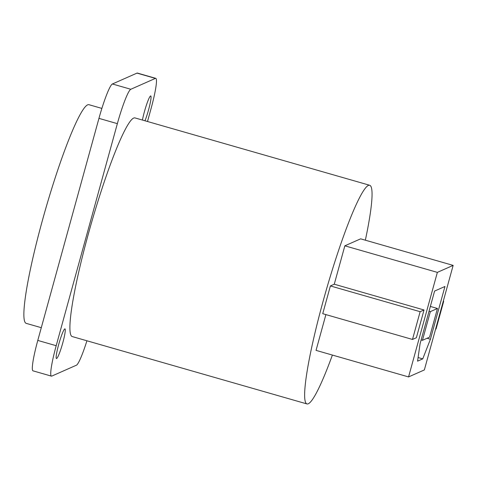 <?xml version="1.0" encoding="UTF-8"?>
<svg xmlns="http://www.w3.org/2000/svg" width="477" height="477" viewBox="0 0 477 477"><rect width="100%" height="100%" fill="white"/><g stroke="black" fill="none" stroke-linecap="round" stroke-linejoin="round"><path stroke-width="0.72" d="M86.921 340.781A33.736 3.822 -74 0 1 76.398 365.209L51.808 376.085A33.736 3.822 -74 0 1 51.421 376.126A33.736 3.822 -74 0 1 56.197 345.706L117.36 123.65A33.736 3.822 -74 0 1 130.811 89.271L155.401 78.395A33.736 3.822 -74 0 1 155.788 78.353A33.736 3.822 -74 0 1 151.012 108.774L147.506 121.51M62.797 342.784A15.425 1.747 106 0 0 64.979 328.88A15.425 1.747 106 0 0 58.653 344.615A15.425 1.747 106 0 0 56.471 358.525A15.425 1.747 106 0 0 62.797 342.784M144.99 120.788A15.425 1.747 106 0 0 148.556 109.865A15.425 1.747 106 0 0 150.738 95.955A15.425 1.747 106 0 0 144.412 111.696A15.425 1.747 106 0 0 142.438 120.055M369.717 185.279L134.979 117.914A113.741 12.873 106 0 0 133.679 118.063A113.741 12.873 106 0 0 89.765 228.841A113.741 12.873 106 0 0 72.23 336.565L306.967 403.936A113.741 12.873 -74 0 1 324.503 296.211A113.741 12.873 -74 0 1 368.411 185.434A113.741 12.873 106 0 1 369.717 185.279A113.741 12.873 106 0 1 365.352 240.199M51.421 376.126L33.008 370.844A33.736 3.822 -74 0 1 37.784 340.423L98.948 118.368A33.736 3.822 -74 0 1 112.399 83.982L136.994 73.112A33.736 3.822 -74 0 1 137.376 73.064L155.788 78.353M306.967 403.936A113.741 12.873 -74 0 0 308.267 403.781A113.741 12.873 106 0 0 332.391 355.061M101.881 108.416L88.955 104.701A113.741 12.873 106 0 0 87.649 104.857A113.741 12.873 -74 0 0 43.735 215.634A113.741 12.873 -74 0 0 26.199 323.358L41.29 327.687M344.847 245.822L437.361 272.373L408.562 376.925L424.351 369.943L453.15 265.391L360.636 238.84L344.847 245.822L334.27 284.22L330.388 285.938L322.738 313.693L412.492 339.451L416.373 337.734L424.023 309.978L420.136 311.696L412.492 339.451M325.898 314.599L316.048 350.374L408.562 376.925M334.27 284.22L424.023 309.978M330.388 285.938L420.136 311.696M435.561 329.255L436.05 329.035L443.693 301.279L443.205 301.494M443.294 301.166L443.693 301.279M453.15 265.391L437.361 272.373M444.952 286.486L434.595 291.065L420.07 343.804L417.566 361.161L422.741 358.871L430.427 339.225L444.952 286.486M429.574 337.161L422.455 340.31L430.355 311.63L437.475 308.482L429.574 337.161M430.427 339.225L427.082 338.265M422.741 358.871L418.085 357.535M422.455 340.31L421.137 339.934M437.475 308.482L430.361 306.443M430.355 311.63L429.038 311.248M56.197 345.706L37.784 340.423M155.401 78.395L136.994 73.112M130.811 89.271L112.399 83.982M117.36 123.65L98.948 118.368"/></g></svg>
